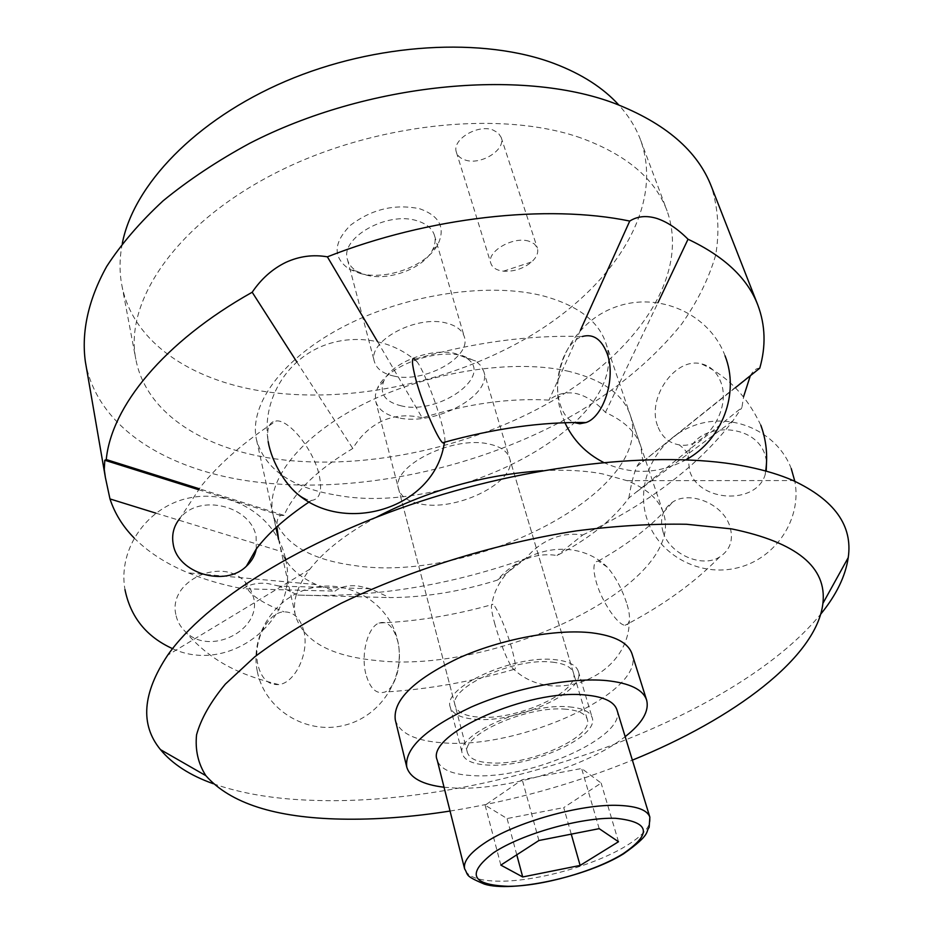 <?xml version="1.0" encoding="UTF-8"?>
<svg xmlns="http://www.w3.org/2000/svg" width="933" height="933" viewBox="0 0 933 933"><rect width="100%" height="100%" fill="white"/><g stroke="black" fill="none" stroke-linecap="round" stroke-linejoin="round"><path stroke-width="0.7" stroke-dasharray="4.67 3.5" d="M122.27 243.606C119.459 258.103 119.307 271.946 121.826 285.136C132.043 339.111 185.061 376.5 252.54 389.481C340.79 406.228 449.951 384.244 532.113 334.854C613.704 285.521 664.646 207.686 640.679 140.265C635.991 127.681 628.702 115.914 618.789 104.974M580.583 137.839C500.123 109.441 370.319 123.518 272.646 174.506C174.716 225.413 124.182 302.105 135.833 359.287C145.688 411.278 199.324 446.382 267.806 457.753C357.386 472.39 468.541 449.461 552.907 400.595C636.668 351.788 690.105 275.923 667.107 210.951C655.269 178.973 626.428 154.61 580.583 137.839M529.011 241.239C513.208 235.874 486.093 251.793 490.875 263.398C492.029 266.803 494.933 269.171 499.587 270.488L503.435 271.188C514.001 271.76 523.401 268.669 531.658 261.928C536.708 257.228 538.609 252.621 537.373 248.12L534.446 243.956L529.011 241.239M465.054 159.963C480.577 165.666 506.153 149.828 501.161 137.373L498.199 132.941L492.846 129.944C477.358 123.949 451.455 139.997 456.412 152.301C457.613 155.904 460.505 158.458 465.054 159.963M366.319 275.072C388.641 281.299 423.15 268.494 432.282 250.464C435.081 245.227 435.816 240.201 434.463 235.396C432.271 228.492 426.404 223.605 416.876 220.736C387.183 210.94 339.635 238.067 347.496 259.677C348.837 264.494 352.056 268.412 357.164 271.433L366.319 275.072M393.434 375.976C423.839 383.661 471.923 357.479 464.296 336.685C462.208 330.165 456.319 325.652 446.604 323.133C416.316 314.479 366.821 341.42 374.448 361.771C376.605 368.862 382.938 373.597 393.434 375.976M359.986 273.427C386.425 280.786 427.057 265.718 437.95 244.318C445.647 227.757 439.606 215.92 419.838 208.794C394.916 203.616 371.777 209.12 350.388 225.308C333.174 242.872 332.754 257.473 349.129 269.112L359.986 273.427M628.865 498.024C630.825 485.895 633.087 476.425 635.641 469.637L637.099 466.255C639.105 462.267 641.053 460.715 642.942 461.613L640.738 446.056C636.038 432.166 624.27 420.946 605.435 412.398C596.257 402.415 586.6 396.152 576.454 393.609C566.284 391.557 557.129 393.714 549.024 400.105C509.336 397.855 467.071 403.767 422.241 417.867L377.422 341.431M580.419 330.247L549.012 400.105M278.57 539.379L281.579 551.601C286.839 565.643 298.408 576.629 316.264 584.583L334.982 591.125C340.848 586.635 348.662 584.933 358.4 586.029L370.354 588.758L389.597 597.598C424.678 597.423 460.622 591.592 497.417 580.104C505.383 570.786 514.701 563.847 525.372 559.299C536.09 554.995 546.633 553.747 557.024 555.532C589.201 538.609 613.144 519.436 628.865 498.012L741.922 407.523L743.636 396.502M336.428 495.155C453.45 517.5 634.043 422.579 605.669 342.551C598.286 321.197 578.04 305.802 544.919 296.367C491.085 281.801 407.674 293.627 344.953 325.874C282.093 358.109 248.435 405.097 256.563 440.026C265.17 469.416 291.796 487.796 336.428 495.155M422.241 417.867C408.584 414.427 395.464 415.36 382.868 420.666C370.483 426.439 360.465 435.711 352.814 448.458C317.103 469.847 294.187 492.158 284.04 515.389L199.126 488.717M296.834 361.946L352.802 448.458M284.04 515.389L280.856 515.529C278.535 516.416 277.218 519.145 276.914 523.705L276.868 526.737M155.834 513.127L281.579 551.601M370.354 588.758L279.06 586.087L297.779 595.067L389.597 597.598M279.06 586.087L267.724 583.533C257.974 582.449 249.694 584.186 242.883 588.758L334.982 591.125M497.417 580.104L525.652 558.61C533.058 549.595 541.828 542.936 551.963 538.633C562.121 534.504 572.372 533.291 582.682 535.017L557.024 555.532M85.335 361.526C96.6 425.763 163.018 467.725 245.542 480.518C351.473 496.613 480.332 469.241 578.705 411.885C620.62 386.425 654.919 357.176 681.626 324.113C697.359 301.756 708.683 278.85 715.599 255.409C719.693 231.92 718.317 209.015 711.459 186.705M134.084 537.921C148.3 552.196 166.342 563.847 188.233 572.862C204.898 579.72 223.115 585.014 242.883 588.746M735.332 387.755L642.942 461.613M759.754 368.197C756.5 368.115 753.502 370.389 750.75 374.996L750.33 375.742M582.682 535.017C648.108 504.03 698.187 465.952 732.93 420.783L741.922 407.523M297.779 595.067C372.815 597.878 448.773 585.726 525.652 558.599M605.435 412.398L657.998 302.63M213.237 783.708C241.775 793.715 275.503 799.278 314.409 800.397C488.997 806.31 733.081 720.952 820.772 614.089M376.699 517.045C346.423 533.454 324.136 550.843 309.861 569.2C297.126 586.076 292.286 601.447 295.364 615.313C303.307 641.029 330.329 656.097 376.419 660.517C496.846 674.781 688.099 582.903 663.281 512.59C658.721 499.132 646.627 488.484 626.999 480.658L602.485 473.871C585.003 470.582 565.118 469.521 542.808 470.675M569.27 371.462C514.771 358.459 429.448 371.311 364.92 403.406C300.251 435.478 265.24 481.101 273.007 514.305C281.346 542.213 308.147 559.229 353.409 565.386C471.911 584.396 657.007 490.688 630.078 414.614C623.057 394.297 602.788 379.918 569.27 371.462M552.371 662.15C564.488 663.491 571.521 667.072 573.445 672.891C580.804 691.551 516.579 720.859 478.361 717.092C465.031 716.043 457.333 712.311 455.246 705.896C447.408 687.808 514.34 657.147 552.371 662.15M421.553 504.17C458.476 511.412 518.072 480.915 509.581 458.196C507.295 451.14 500.298 446.394 488.577 443.956C451.829 435.384 390.006 467.06 398.659 489.172C401.073 496.962 408.701 501.966 421.553 504.17M450.044 811.045C512.742 800.981 573.527 784.012 632.376 760.138M444.901 442.102C445.298 438.872 444.05 432.014 441.146 421.529C435.373 400.595 423.78 371.229 417.331 362.062L414.928 359.147C473.521 342.388 529.291 334.842 582.25 336.521C564.022 341.84 551.846 380.326 560.313 404.735C563.252 413.727 567.765 419.652 573.853 422.486M175.824 614.45C167.975 580.524 222.602 555.916 245.542 582.379L250.58 589.306L253.543 597.435C262.36 630.218 209.319 656.949 185.084 631.361C180.186 626.614 177.095 620.981 175.824 614.45M303.936 631.419C300.496 618.334 293.883 611.826 284.075 611.873C267.503 612.06 252.575 642.102 257.858 664.553C261.298 678.501 268.238 685.172 278.664 684.577C294.828 683.329 309.418 653.345 303.936 631.419M365.759 673.731C360.756 653.986 367.812 627.058 379.008 623.022C387.183 620.492 393.388 626.416 397.598 640.819C402.881 660.541 396.117 687.948 384.967 692.018C376.314 694.63 369.911 688.531 365.759 673.731M494.957 624.48C491.749 612.759 490.711 606.018 491.854 604.246L492.974 604.351C496.613 606.578 506.607 629.775 511.855 648.715C515.867 663.608 516.474 670.535 513.686 669.486L511.925 667.515C506.327 658.36 500.671 644.015 494.957 624.48M626.533 602.683C621.646 588.268 615.244 576.431 607.325 567.171L598.345 561.048C593.108 561.444 592.513 568.838 596.584 583.23C602.473 602.788 617.961 625.192 625.11 625.285L627.886 624.317L629.332 620.795C629.915 616.456 628.982 610.415 626.533 602.683M663.118 532.137C659.363 519.203 662.465 509.243 672.425 502.246C689.487 490.326 722.539 503.54 729.699 525.839C733.874 539.484 730.469 549.899 719.483 557.094C701.896 568.279 669.684 554.085 663.118 532.137M766.564 460.949L764.897 454.464C753.619 419.675 689.977 422.521 688.064 457.881L689.627 470.792C698.899 502.257 755.847 505.115 765.083 474.967L766.203 471.153M657.567 425.833C646.779 398.099 674.804 357.479 700.811 363.683C710.025 365.643 716.637 371.649 720.661 381.714C732.078 409.016 704.94 449.951 679.259 444.866C668.914 443.152 661.684 436.807 657.567 425.833M417.343 362.062C389.994 337.419 347.298 332.346 314.409 349.782C281.498 367.159 262.103 405.249 268.168 441.566C266.418 428.469 269.124 421.576 276.296 420.911C289.428 419.617 313.675 450.009 319.179 475.049C322.48 490.968 319.879 499.447 311.365 500.473L305.196 499.003M256.283 549.047L256.132 536.662C250.954 505.709 199.137 493.184 179.976 518.281L200.933 486.431C219.791 463.095 244.912 441.251 276.296 420.911M616.935 709.826C627.373 736.65 530.434 779.65 472.693 775.615C452.097 774.565 440.259 769.363 437.18 760.01M398.508 417.809C385.865 415.173 378.285 409.704 375.754 401.423L375.369 395.091L377.399 388.35C386.18 366.774 434.288 348.266 462.803 355.776L476.425 361.561L480.775 365.666L483.726 371.276C492.624 395.44 434.871 426.311 398.508 417.809M401.482 405.913C384.979 401.89 379.101 393.551 383.848 380.897C391.335 362.704 431.478 347.274 455.432 353.56L466.162 357.91C494.863 375.229 439.315 415.232 401.482 405.913M566.133 709.243C527.856 705.091 459.806 735.472 467.445 752.604C469.451 758.692 477.16 762.121 490.583 762.902C529.069 765.865 594.298 736.86 587.219 719.168C585.376 713.64 578.343 710.328 566.133 709.243M569.433 706.911C582.6 708.089 590.181 711.669 592.175 717.64C599.826 736.848 529.268 768.209 487.574 765.048C472.973 764.209 464.587 760.488 462.406 753.864C454.103 735.332 527.973 702.339 569.433 706.911M475.41 719.285C516.812 723.32 586.286 691.621 578.343 671.375C576.256 665.089 568.675 661.217 555.59 659.748C514.41 654.278 441.764 687.563 450.277 707.132C452.54 714.107 460.925 718.153 475.41 719.285M395.312 719.996C399.662 733.455 415.78 741.082 443.641 742.878C520.113 749.304 646.289 691.994 632.026 653.905M444.038 787.23L455.164 788.07C507.389 790.519 587.708 766.331 625.168 736.662M571.253 834.149L563.73 807.616L601.132 783.079L581.632 768.5L522.223 779.685L485.137 805.191L507.086 818.544L563.73 807.616M516.777 854.815L507.086 818.544M500.846 865.113L485.137 805.191M538.912 840.505L522.223 779.685M599.184 828.656L581.632 768.5M618.497 841.729L601.132 783.079M649.869 817.191C651.677 825.39 643.98 834.825 626.778 845.52C595.534 864.996 537.513 881.335 500.228 881.184C479.294 881.114 467.421 877.02 464.634 868.915M121.826 285.136L135.833 359.287M501.161 137.373L537.373 248.12M434.463 235.396L464.296 336.685M432.282 250.464L437.95 244.318M605.669 342.551L640.738 446.056M637.099 466.255L750.75 374.996M636.621 491.866L732.93 420.783M316.264 584.583L188.233 572.862M280.856 515.529L198.402 489.638M256.563 440.026L278.99 541.327M357.164 271.433L349.129 269.112M347.496 259.677L374.448 361.771M456.412 152.301L490.875 263.398M503.435 271.188L531.658 261.928M640.679 140.265L667.107 210.951M309.861 569.2L167.683 655.176M273.007 514.305L275.946 527.577M278.547 539.321L295.364 615.313M573.445 672.891L509.581 458.196M455.246 705.896L398.659 489.172M630.078 414.614L663.281 512.59M626.999 480.658L793.143 480.542M245.542 582.367L245.671 584.081C246.767 592.607 259.572 601.867 284.075 611.873M379.008 623.022C416.305 621.495 454.289 615.279 492.974 604.351M598.345 561.048C630.288 542.924 654.978 523.331 672.425 502.246M760.803 425.168C746.738 395.72 726.749 375.229 700.823 363.683M688.064 457.881L687.038 458.558C687.994 460.191 688.414 459.106 688.309 455.327C687.376 452.365 684.356 448.878 679.259 444.866M725.058 355.846C709.523 313.675 658.523 291.306 615.803 306.922C572.874 321.955 547.613 371.112 561.293 413.319L564.908 422.696M603.476 462.371C631.081 475.142 658.616 474.256 686.093 459.724M172.547 648.645C230.113 675.352 300.473 618.451 285.603 559.415M257.368 671.702C264.75 709.197 305.569 734.842 343.589 725.489C381.749 716.707 406.811 675.69 397.295 639.035C388.466 602.765 348.954 579.16 312.193 587.86C275.328 596.035 249.531 634.872 257.368 671.702M511.925 667.515C551.275 708.089 629.04 677.195 629.332 620.795M791.254 468.611C777.247 431.361 731.892 411.64 694.234 425.483C656.377 438.802 634.487 482.233 647.117 519.413C658.733 555.135 699.948 577.492 737.898 567.742C775.964 558.424 802.065 518.713 794.823 481.288M607.325 567.171C570.425 530.725 500.321 553.339 491.843 604.246M285.3 557.957C276.483 517.197 232.69 489.37 190.635 497.674C148.475 505.394 117.535 547.974 124.987 589.668M309.464 501.721L311.365 500.473M765.69 471.013L765.083 474.967M719.483 557.094C694.712 582.577 663.246 605.319 625.11 625.285M513.686 669.486C470.232 681.906 427.337 689.417 384.967 692.018M278.664 684.577C245.391 676.18 213.097 664.483 185.084 631.361M383.848 380.897L377.399 388.35M467.445 752.604L375.754 401.423M578.343 671.375L592.175 717.64M450.277 707.132L462.406 753.864M587.219 719.168L483.726 371.276M466.162 357.91L475.55 360.954"/><path stroke-width="1.4" d="M618.789 104.974C603.185 87.807 581.691 74.01 554.295 63.572C483.679 36.83 375.894 42.685 285.661 81.229C195.37 119.809 133.407 185.329 122.27 243.606M296.834 361.946L252.19 292.239C261.24 278.862 272.436 268.914 285.778 262.395C299.248 256.213 313.126 254.359 327.378 256.832C428.9 216.888 547.181 203.954 629.74 221.063L580.419 330.247M629.752 221.063C637.449 216.164 646.499 215.29 656.914 218.462C667.305 221.937 677.685 228.865 688.029 239.233C724.311 256.365 747.566 278.291 757.806 304.998C765.41 325.22 766.051 346.295 759.754 368.197L735.332 387.755M276.868 526.737L278.57 539.379M757.806 304.998L711.459 186.705C697.709 150.889 665.334 123.098 614.346 103.295C521.127 68.156 366.657 83.072 249.752 143.274C217.459 160.803 188.583 179.987 163.123 200.805C139.997 222.217 121.185 244.096 106.7 266.43C88.145 299.843 81.346 332.23 85.335 361.526L105.394 477.533L109.977 498.933L155.834 513.127M105.394 477.533L104.263 469.462L104.799 460.261L106.257 459.549C111.365 406.846 163.263 342.131 252.19 292.239M109.977 498.933C114.759 513.442 122.794 526.445 134.084 537.921M750.33 375.742L743.636 396.502M199.126 488.717L106.257 459.549M377.422 341.431L327.378 256.832M657.998 302.63L688.029 239.233M820.772 614.089C836.365 594.939 845.52 576.116 848.237 557.607C852.89 525.699 834.522 500.006 793.143 480.542C780.431 475.002 765.643 470.489 748.767 466.978C668.868 450.184 540.184 462.197 420.841 501.278C301.464 540.417 205.202 601.587 167.683 655.176C142.376 693.266 139.973 724.743 160.488 749.631C172.395 764.057 189.97 775.416 213.237 783.708M632.376 760.138C734.096 718.83 816.772 657.194 822.906 603.371C827.105 567.171 796.735 542.353 731.787 528.929L686.536 524.264C652.587 523.635 615.873 525.839 576.396 530.877C496.053 543.274 410.672 569.631 341.233 603.254C308.007 620.527 279.2 638.382 254.791 656.797L225.354 684.099C210.543 701.966 200.945 718.876 196.56 734.819C195.044 749.98 198.146 763.602 205.855 775.661C230.194 803.278 275.235 817.763 340.965 819.104C375.183 819.804 411.546 817.11 450.044 811.045M542.808 470.675C484.227 474.64 428.853 490.093 376.699 517.045M573.853 422.486L579.801 423.757L586.017 422.544C603.698 416.748 616.118 377.958 607.243 353.84C601.61 339.239 593.283 333.466 582.25 336.521M414.928 359.147C411.348 356.698 411.675 363.555 415.896 379.696C422.462 404.024 437.449 438.708 442.65 442.732L444.248 443.373L444.901 442.102M305.196 499.003C298.163 495.761 290.956 488.81 283.574 478.174C276.448 467.445 271.55 456.494 268.902 445.344L268.168 441.566M179.976 518.281C173.806 525.862 171.544 534.434 173.176 543.986C177.328 573.305 225.145 587.522 246.382 566.238C251.618 561.398 254.919 555.671 256.283 549.047M766.203 471.153L766.564 460.949M437.18 760.01C425.495 734.481 528.778 688.356 586.076 695.073C603.931 696.811 614.217 701.721 616.935 709.826L649.869 817.191C647.467 810.147 637.216 806.217 619.092 805.412C581.469 803.546 514.328 822.486 483.865 843.549C469.462 853.368 463.06 861.824 464.634 868.915L437.18 760.01M625.168 736.662C642.277 723.273 649.426 711.074 646.616 700.077L632.026 653.905C628.282 642.802 614.894 635.77 591.849 632.831C556.091 628.679 500.671 639.093 458.08 658.325C413.634 679.889 392.711 700.45 395.312 719.996L406.753 767.054C410.042 777.912 422.474 784.641 444.038 787.23M646.616 700.077C643.047 689.534 629.67 683.038 606.473 680.589C570.483 677.195 514.34 688.053 471.037 707.132C425.833 728.463 404.397 748.441 406.753 767.054M522.702 876.962L500.846 865.113L538.912 840.505L599.184 828.656L618.497 841.729L580.128 865.439L522.702 876.962L516.777 854.815M580.128 865.439L571.253 834.149M622.778 853.94C594.484 871.492 541.63 886.385 507.902 886.303C471.142 884.846 466.383 873.638 493.615 852.692C521.85 833.834 581.107 817.121 615.593 818.299C650.044 821.856 652.435 833.74 622.778 853.94M198.402 489.638L104.799 460.249M205.855 775.661L160.488 749.631M275.946 527.577L278.547 539.321M822.906 603.371L848.237 557.607M564.908 422.696C573.142 440.178 585.994 453.403 603.476 462.371M686.093 459.724C722.422 439.793 739.799 393.178 725.058 355.846M283.574 478.174C324.439 539.974 433.029 516.159 444.26 443.373M124.987 589.668C130.585 617.121 146.434 636.784 172.547 648.645M285.603 559.415L285.3 557.957M794.823 481.288L791.254 468.611M246.382 566.238L256.004 549.409C267.2 534.108 285.02 518.212 309.464 501.721M760.803 425.168C766.273 440.178 767.906 455.467 765.69 471.013M442.65 442.732C493.65 428.515 541.432 421.774 586.017 422.544M649.869 817.191L649.135 827.419C645.181 832.096 651.934 833.752 623.466 853.893C586.227 876.997 511.482 892.893 484.32 884.087C463.701 875.364 468.798 875.271 464.634 868.915"/></g></svg>

